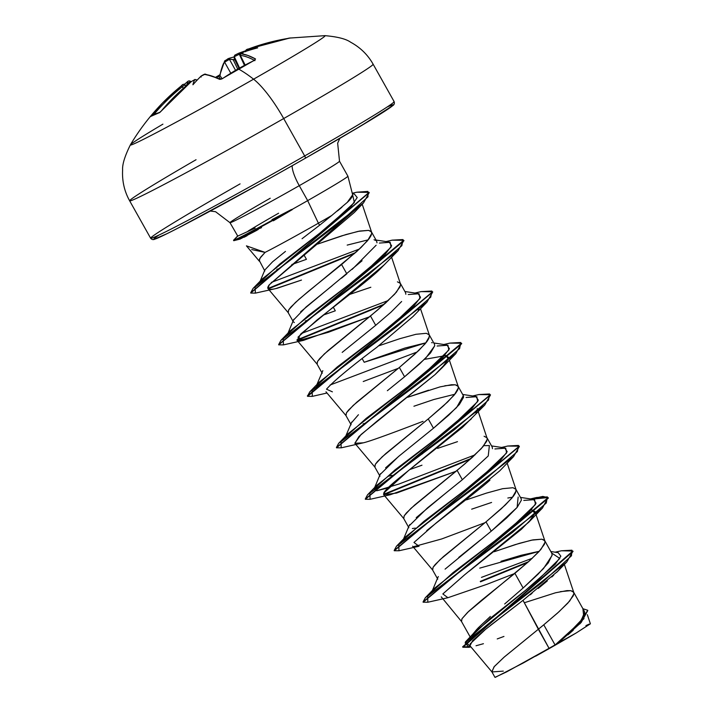 <?xml version="1.0" encoding="UTF-8"?>
<svg xmlns="http://www.w3.org/2000/svg" width="713" height="713" viewBox="0 0 713 713"><rect width="100%" height="100%" fill="white"/><g stroke="black" fill="none" stroke-linecap="round" stroke-linejoin="round"><path stroke-width="1.07" d="M158.874 235.094A137.19 3.672 -29.3 0 0 188.063 222.884A137.19 3.672 -29.3 0 0 305.289 158.277A2.406 0.606 -119.7 0 0 304.674 155.942A139.596 3.743 150.7 0 1 150.915 238.302A139.596 3.743 -29.3 0 0 304.674 155.942L283.694 118.545A139.596 3.743 150.7 0 1 129.926 200.914A139.596 3.743 -29.3 0 0 283.694 118.545A55.837 13.993 -119.7 0 0 253.578 79.188A223.347 55.979 -119.7 0 0 238.204 68.831A222.34 190.781 -55.3 0 1 254.345 60.436L255.521 58.965A222.786 55.979 -118.1 0 0 240.923 53.725L242.919 52.316A223.053 214.515 -95 0 1 243.062 52.254A164.534 100.132 175 0 1 257.687 47.833A164.534 100.185 121.2 0 0 246.493 50.124L245.718 51.47L246.35 50.168A1.203 1.159 -89.5 0 1 246.44 50.124A1.203 1.159 90.5 0 0 246.35 50.168L246.493 50.124A223.053 56.211 -114.5 0 0 246.44 50.124L248.579 48.965A222.786 215.362 -107.6 0 1 288.712 38.306L290.441 37.967A1.203 1.168 86.3 0 0 290.146 38.056A1.203 1.168 -93.7 0 1 290.441 37.967A222.34 52.7 -92.9 0 0 289.398 38.083A222.34 52.7 87.1 0 1 290.441 37.967L268.373 42.628L258.4 45.552L246.44 50.124A223.053 56.211 65.5 0 1 246.493 50.124A164.534 100.185 121.2 0 1 257.687 47.833A164.534 100.132 175 0 0 243.062 52.254A223.053 214.515 85 0 0 242.919 52.316L240.923 53.725L247.812 55.436L255.521 58.965L254.345 60.436A222.34 190.781 124.7 0 0 238.204 68.831A223.347 55.979 60.3 0 1 253.578 79.188A111.674 2.995 150.7 0 1 130.39 145.051A111.674 2.995 150.7 0 1 162.912 124.151M216.832 77.414A221.146 194.943 179.2 0 1 218.775 76.487L218.276 75.97L218.775 76.487A221.146 194.943 -0.8 0 0 216.832 77.414M173.259 92.735L181.218 86.006A222.786 215.674 60.6 0 0 162.377 103.135A222.786 215.674 60.6 0 0 151.495 115.212L150.381 116.647A222.34 47.477 33.7 0 1 159.115 112.868L161.334 110.952A222.786 215.362 -107.6 0 1 191.2 81.692L194.756 79.598A223.053 55.177 55.1 0 1 194.809 79.598A164.534 56.817 -167.3 0 0 192.929 84.767A164.534 61.086 111.2 0 1 200.834 76.344L201.137 77.04L200.923 76.255L204.658 74.41A222.786 55.667 58.8 0 1 219.729 79.384L222.608 78.546A222.34 190.781 -55.3 0 1 238.204 68.831A222.34 190.781 124.7 0 0 222.608 78.546L219.729 79.384L211.743 76.006L204.658 74.41L200.959 76.246A223.053 214.515 85 0 0 200.834 76.344A223.053 214.515 -95 0 1 200.959 76.246L200.834 76.344A164.534 61.086 111.2 0 0 192.929 84.767A164.534 56.817 -167.3 0 1 194.809 79.598A223.053 55.177 -124.9 0 0 194.756 79.598L191.2 81.692L175.567 95.56L160.069 112.253L154.097 114.294L150.381 116.647L162.368 103.144C150.06 115.8 139.4 129.695 130.39 144.837A111.674 2.995 -29.3 0 0 253.578 79.188A111.674 2.995 -29.3 0 0 325.048 35.659M222.278 66.478L223.579 63.297M228.704 58.466L227.5 59.027M228.846 58.404A164.534 67.316 -169 0 1 234.238 56.897A164.534 67.316 -169 0 0 228.846 58.404L228.846 58.404M234.898 55.115L238.597 53.279A222.786 215.674 60.6 0 1 245.575 50.792L238.597 53.279L239.31 54.241L234.31 56.701L239.532 67.976L234.31 56.701A1.203 1.159 -137.6 0 1 234.221 56.443L234.229 56.79A221.859 55.917 65.5 0 1 234.31 56.701L239.31 54.241L244.434 65.302L239.31 54.241A221.591 214.515 -119.4 0 1 240.299 53.867A221.591 214.515 60.6 0 0 239.31 54.241L238.632 53.261L234.8 55.159A1.203 1.159 -137.6 0 1 234.898 55.115L238.659 53.252M287.597 38.484A222.34 52.7 87.1 0 1 289.407 38.083L287.508 38.502M129.926 200.914A139.596 3.743 150.7 0 1 196.048 159.73M150.915 238.302A139.596 3.743 150.7 0 1 240.085 183.883M251.698 249.577L265.093 252.393A56.069 1.506 -29.3 0 0 318.399 223.196A56.069 1.506 -29.3 0 0 331.661 215.549L347.409 202.269C350.751 199.177 352.489 196.663 352.632 194.729L347.908 176.2L339.513 161.227A62.797 1.684 150.7 0 1 299.273 185.665A22.887 5.74 60.3 0 1 292.205 165.71A22.887 5.74 -119.7 0 0 299.273 185.665A62.797 1.684 150.7 0 1 230.112 222.723A62.797 1.684 150.7 0 1 270.218 198.241M347.801 176.147A62.797 1.684 150.7 0 1 307.668 200.629L318.399 223.196L307.668 200.629A62.797 1.684 150.7 0 1 291.626 209.693L273.364 220.807M257.028 230.219L240.04 239.087M271.983 219.613L291.626 209.693A62.797 1.684 -29.3 0 0 307.668 200.629L299.273 185.665L307.668 200.629A62.797 1.684 -29.3 0 0 347.828 176.369M237.554 236.048L233.525 240.272L237.768 236.101L255.183 228.08M306.438 259.327L303.952 254.898L306.438 259.327L291.84 264.514M278.168 268.953L276.84 269.336L278.168 268.953M264.862 269.951L272.58 261.796L285.476 251.404M302.062 238.73L319.567 225.263L318.399 223.196A56.069 1.506 150.7 0 1 265.093 252.393L260.806 256.992L259.095 260.12L264.826 271.02M462.871 647.252L462.63 646.825L572.815 551.033L573.056 551.461L462.871 647.252L469.074 647.315L465.143 642.948L491.631 621.166L566.799 561.96L557.673 571.336L523.021 600.328L549.046 648.322A56.069 1.506 -29.3 0 0 555.053 644.909L543.769 624.802L538.342 629.249L523.021 600.328L484.118 630.452L472.657 640.63L469.947 645.764L491.952 671.94L494.002 666.887L503.948 657.297L538.342 629.249L504.385 656.914L494.323 666.512L491.827 671.753L494.965 677.35L506.649 671.878L549.046 648.322L538.342 629.249L543.769 624.802L555.053 644.909A56.069 1.506 -29.3 0 0 555.347 644.748L570.391 631.477L580.845 620.577L584.829 613.18L584.508 611.558L573.635 592.182L573.912 593.777L569.705 601.006L559.019 611.727L543.769 624.802L557.513 613.091L567.833 603.118L573.305 595.747L573.929 593.225L573.065 591.523L570.73 590.658L566.96 590.614L555.516 592.779L524.313 602.761M476.926 629.222L472.942 634.035L478.111 627.966L490.366 616.433M441.276 596.87L461.534 621.504L461.988 618.706L467.666 612.307L528.627 561.621L538.948 551.648L544.42 544.277L545.044 541.755L544.188 540.053L541.844 539.188L532.959 539.875L519.269 543.368L494.225 551.719L515.258 544.598L531.488 540.169L541.844 539.188L544.759 540.712L545.026 542.308L540.819 549.536L530.142 560.258L514.893 573.332L523.128 588.011L504.679 603.982L523.128 588.011L514.893 573.332L481.364 600.426L468.744 611.291L461.988 618.706L461.409 621.326L470.179 636.959M437.844 577.503L438.335 576.55M445.081 569.143L491.23 531.185L486.008 521.863L439.859 559.821L433.112 567.236L432.524 569.856L437.755 579.179M415.403 528.11L412.364 528.538M408.95 526.069L409.779 524.572M416.214 517.656L445.135 493.646M458.388 482.968L462.354 479.715L457.122 470.393L410.973 508.351L404.226 515.766L403.638 518.387L408.87 527.709M421.971 465.206L409.788 469.555L421.971 465.206M391.998 475.313L388.808 476.141M380.047 474.635L380.573 473.61M385.599 467.835L399.922 455.349M416.232 442.194L433.468 428.246L428.237 418.932L382.088 456.89L375.341 464.297L374.762 466.917L379.984 476.231M364.459 423.46L363.122 423.843L364.459 423.469M351.179 423.139L358.434 414.734M387.364 390.706L404.583 376.776L399.36 367.462L353.202 405.421L346.456 412.827L345.876 415.447L351.108 424.761M316.911 384.548L322.811 370.671M342.187 352.391L375.698 325.306L370.475 315.993L324.326 353.951L317.579 361.357L316.991 363.978L322.223 373.3M362.195 358.684L364.2 362.266L362.195 358.684M323.141 315.137L335.315 310.797L333.31 307.214L335.315 310.797L323.149 315.137M306.697 320.529L305.351 320.903L306.697 320.529M294.353 322.526L293.337 321.83L288.105 312.508L288.694 309.888L295.44 302.481L308.061 291.608L341.589 264.523L346.821 273.837L341.589 264.523L361.019 247.536L369.067 238.775L371.125 235.459L371.74 232.937L370.885 231.235L368.55 230.37L359.664 231.057L345.965 234.55L317.659 244.069M293.426 320.173L293.916 319.21M300.654 311.804L362.07 260.762M560.373 591.638L570.73 590.658L573.635 592.182M552.094 555.436L543.458 568.626L523.128 588.011L537.985 574.268L548.288 562.878L552.129 554.981L551.728 553.145L544.759 540.712M479.733 568.136L539.286 551.283L521.265 555.249L501.007 561.291M412.631 546.22L432.648 570.035L433.112 567.236L435.278 564.42L443.504 556.541L486.008 521.863L491.23 531.185L506.48 518.11L517.157 507.389L521.372 500.161L521.105 498.565L515.873 489.243L516.141 490.838L511.934 498.066L501.257 508.788L486.008 521.863L505.437 504.884L513.476 496.123L515.535 492.808L516.034 489.617L507.157 463.147M512.665 497.175L507.825 498.013M491.587 502.451L471.676 509.171M466.454 499.858L486.373 493.129L502.603 488.699L512.959 487.719L515.873 489.243M484.082 436.249L486.988 437.773L487.255 439.368L483.049 446.596L472.371 457.318L457.122 470.393L462.354 479.715L427.47 507.923L408.977 526.007L403.567 538.957M492.487 448.673L492.22 447.096L486.988 437.773M420.857 454.395L422.533 453.789L420.857 454.395M437.577 448.388L457.488 441.659M444.814 355.35L448.379 357.195L446.133 363.051L434.939 374.708L377.106 421.089L359.004 436.481L354.869 443.29L374.886 467.095L375.341 464.297L377.507 461.48L385.742 453.602L428.237 418.932L433.468 428.246L448.718 415.162L459.395 404.44L463.602 397.221L463.334 395.626L458.103 386.303L458.379 387.899L454.172 395.127L443.486 405.849L428.237 418.932L447.666 401.945L455.714 393.184L457.773 389.868L458.397 387.346L457.532 385.644L455.197 384.779L451.427 384.735L439.983 386.901L407.586 397.301M454.894 394.236L433.852 399.503L413.923 406.232M408.692 396.918L428.602 390.189M444.841 385.76L455.197 384.779L458.103 386.303M325.984 391.811L346.001 415.626L346.456 412.827L348.621 410.011L356.856 402.132L399.36 367.462L404.583 376.776L419.832 363.701L430.509 352.98L434.725 345.752L434.449 344.156L429.226 334.834L429.493 336.429L425.287 343.657L414.609 354.379L399.36 367.462L418.789 350.475L426.829 341.714L428.887 338.399L429.386 335.208L420.51 308.738M426.009 342.775L404.931 348.042L364.2 362.266L426.017 342.766M378.701 345.841L399.726 338.72L415.955 334.29L426.312 333.31L429.226 334.834M397.426 281.84L400.341 283.364L400.608 284.959L396.401 292.187L385.724 302.909L370.475 315.993L375.698 325.306L390.956 312.223L401.642 301.492M405.84 294.273L405.572 292.686L400.341 283.364M334.21 299.986L335.876 299.38L334.21 299.986M349.825 294.371L370.84 287.25M376.954 242.812L376.687 241.217L371.455 231.894L371.723 233.49L367.516 240.718L356.839 251.439L299.086 299.193L290.859 307.071L288.694 309.888L288.23 312.686L268.043 288.667L269.362 289.282M368.247 239.826L347.186 245.103M322.044 242.509L341.955 235.78L358.193 231.351L368.55 230.37L371.455 231.894M194.979 79.437L194.845 79.544A1.203 1.15 88.6 0 0 194.756 79.598A1.203 1.15 -91.4 0 1 194.845 79.544L197.011 80.275L196.218 79.678M187.528 82.931L187.35 83.394A221.859 214.39 -133.1 0 1 187.697 83.145L187.697 83.145A221.859 214.39 46.9 0 0 187.35 83.394L186.369 85.658L187.528 82.931L186.753 82.387L187.466 82.191L187.528 82.931M580.462 623.233L579.767 623.964M573.297 630.167L567.967 634.873M587.699 610.266L582.904 608.706L583.956 618.697L555.472 644.65L580.07 622.948L587.699 610.266L581.238 622.422L558.279 642.992L576.327 632.894L590.391 623.795L587.334 614.686M503.316 671.12L491.952 671.94M318.399 223.196L319.567 225.263L331.661 215.549A56.069 1.506 150.7 0 1 318.399 223.196M495.321 677.332L523.725 662.742L576.327 632.894L555.347 644.748L568.528 633.197M573.929 628.073L578.083 623.786M581.514 619.722L584.687 611.959M555.079 552.192L561.434 550.775L571.897 550.213L571.47 555.792L542.29 582.334L465.402 641.976L474.76 632.083L537.165 580.81L559.83 558.457L551.657 553.021M532.308 558.261L481.462 577.378L532.308 558.261M480.259 581.389L528.565 561.675L480.259 581.389M465.402 641.976L470.535 646.468L462.782 647.021M572.815 551.033L561.398 550.775M480.5 581.817L527.531 562.593M523.021 600.328L490.428 625.417M485.945 628.982L470.072 643.964M469.724 645.078L470.001 645.826M476.043 645.755L483.432 643.705M497.228 638.928L503.948 636.442M581.175 622.485L587.806 610.488M566.799 561.96L572.922 551.256M544.919 541.087L535.026 511.604L531.452 509.759L535.035 513.271L528.591 522.353L464.609 574.812L442.844 593.947L447.924 597.717L487.104 584.25L514.661 573.519M471.302 418.914L408.291 470.74L383.737 493.111L383.746 494.751L403.763 518.565L404.226 515.766L406.392 512.95L414.618 505.071L464.315 464.386L481.186 448.709L486.658 441.338L487.273 438.816L478.271 411.677M384.744 264.416L300.806 333.969L297.098 340.342L317.116 364.156L317.579 361.357L319.745 358.541L327.971 350.662L377.658 309.977L394.539 294.3L400.002 286.929L400.626 284.407L391.624 257.268M259.354 261.216L259.808 258.418L265.093 252.393L246.431 245.851L259.354 261.216M244.113 237.26L247.072 235.709M358.22 207.964L359.548 206.093L269.247 284.817L268.043 288.667M275.583 288.649L301.474 280.075L277.063 288.302L255.414 293.123L250.753 293.061L369.218 192.599L363.541 202.857L255.058 287.161L255.414 293.123M297.989 340.823L328.488 332.231L369.45 316.83M418.905 308.952L418.201 310.2L418.905 308.952M376.99 347.178C350.395 367.159 333.568 381.161 326.501 389.2C333.559 381.152 350.386 367.15 376.99 347.178L413.059 316.474L426.971 302.125L312.134 390.269L312.303 396.366L327 393.023M398.326 368.309L363.229 381.526L398.317 368.309M354.869 443.29L363.345 442.818L341.188 447.835L341.01 441.748L455.848 353.595L461.489 343.238L336.402 447.559L338.657 443.326L425.937 377.926L459.627 348.595L460.714 342.498L449.974 343.087L443.789 344.513M477.264 408.665L477.247 410.385L475.972 413.13M383.746 494.751L396.535 493.057L456.079 471.257L390.154 494.777L383.737 493.111C385.118 490.277 390.278 485.232 399.227 477.995L462.487 427.372L484.742 405.055L369.895 493.218L370.083 499.305L390.154 494.777M489.974 480.081C483.45 486.462 454.93 508.084 426.748 530.579M413.567 546.711L441.748 538.939L484.983 522.709M535.026 511.604L532.148 518.315L521.346 529.331L469.163 571.229M560.356 568.377L557.771 571.238M557.726 571.291L556.657 572.379M553.698 575.231L551.773 577.004M547.343 580.89L538.217 588.439M532.05 593.332L530.169 594.802M339.388 161.191A62.797 1.684 150.7 0 1 299.273 185.665A62.797 1.684 150.7 0 1 230.112 222.723M248.124 231.057A62.797 1.684 150.7 0 1 278.614 213.205M274.585 220.085L292.33 209.586A62.316 1.667 -29.3 0 1 233.766 240.7L233.525 240.272A62.316 1.667 -29.3 0 0 291.51 209.479A62.316 1.667 150.7 0 1 233.525 240.272L233.766 240.7L233.525 240.272L237.768 236.101L229.987 222.688L215.549 211.699L210.299 211.048M352.427 193.936L354.361 202.519L328.23 226.431L262.553 278.703L253.062 288.426L337.73 224.23L367.997 196.797L367.881 191.405L356.848 192.207L352.258 193.25M259.496 282.696L259.309 283.48L259.496 282.696M271.288 282.419L359.468 249.006L271.288 282.419M379.369 243.071L390.18 242.286L391.045 247.126L365.314 271.822L290.316 330.716L280.895 340.386L368.184 274.968L401.865 245.655L402.943 239.568L392.195 240.147L386.018 241.573M287.384 334.638L287.259 335.36L287.384 334.638M301.234 333.541L388.353 300.476L301.234 333.541M408.264 294.54L419.066 293.756L419.93 298.595L394.2 323.283L319.201 382.177L309.781 391.856L397.061 326.447L430.75 297.125L431.837 291.038L421.089 291.617L432.604 291.769L307.356 395.893L307.597 396.33L432.711 291.991L426.971 302.125M330.11 385.011L417.239 351.946L330.11 385.011M437.158 346.01L447.96 345.226L448.816 350.074L423.076 374.762L348.087 433.656L338.657 443.326M345.145 437.577L345.03 438.299L345.145 437.577M466.035 397.48L476.837 396.695L477.701 401.544L451.962 426.231L376.963 485.125L376.749 490.776L399.004 484.02L475.001 454.885M494.902 448.949L505.713 448.165L506.578 453.005L480.847 477.701L405.84 536.604L396.428 546.265L483.717 480.847L517.397 451.534L518.476 445.438L507.727 446.026L501.551 447.452M402.916 540.516L402.792 541.238L402.916 540.516M523.797 500.419L534.598 499.635L535.463 504.474L509.742 529.162L434.734 588.065L431.677 592.708L431.864 591.799L452.808 572.806L494.501 541.122L529.251 512.077L536.069 503.164L533.591 499.394L520.437 497.389M423.05 601.968L425.313 597.735L512.594 532.326L546.283 503.004L547.361 496.908L536.622 497.496L530.927 498.993L542.843 496.426L548.137 497.647L423.05 601.968M507.692 446.035L519.26 446.186L394.164 550.498L396.428 546.265M471.097 458.477L383.549 494.359L471.097 458.477M478.797 394.565L490.375 394.717L365.279 499.029L367.543 494.804L454.823 429.386L488.512 400.064L489.59 393.968L478.842 394.556L472.674 395.982M307.517 396.089L309.781 391.856M384.441 304.068L296.902 339.941L384.441 304.068M392.159 240.156L403.727 240.299L278.631 344.62L280.895 340.386M355.564 252.598L267.928 288.507L355.564 252.598M356.812 192.207L369.111 192.376L250.673 292.829L253.062 288.426M261.564 227.634L252.955 231.217L261.564 227.634M427.853 602.235L423.13 602.2L548.377 498.075L543.351 496.836L532.067 499.162L547.958 497.576L542.504 507.995L427.666 596.148L427.836 602.244L447.924 597.717M398.986 550.766L394.244 550.739L519.367 446.409L513.627 456.525L398.772 544.687L398.959 550.775L419.039 546.247L413.968 542.477L435.732 523.342L499.706 470.883L513.627 456.525M470.045 459.404L383.772 494.786L470.045 459.404M370.1 499.296L365.359 499.269L490.482 394.94L484.742 405.055M341.206 447.826L336.483 447.8L461.73 343.666M312.321 396.366L307.597 396.33M383.398 304.995L297.134 340.377L383.398 304.995M283.444 344.887L278.712 344.86L403.968 240.736L403.727 240.299M354.513 253.525L268.284 288.89L354.513 253.525M258.213 229.541L247.536 234.069L258.213 229.541M449.939 343.096L461.489 343.238M423.05 421.312C389.129 434.333 369.218 441.499 363.345 442.818M354.816 443.219L361.036 434.529L434.939 374.708L441.953 367.935L448.308 359.129L446.053 355.529L424.449 359.37M332.392 391.838L326.501 389.2M369.441 316.83L303.506 340.368L297.981 337.196L316.991 320.012C344.04 298.818 371.09 278.079 379.699 269.434L398.095 250.646L283.248 338.809L283.426 344.896L303.506 340.368M273.578 289.041C267.767 290.075 266.323 288.667 269.247 284.817L354.245 212.545L363.541 202.857M247.054 235.718L244.14 237.01M403.825 240.531L398.095 250.646M480.357 540.026L458.726 557.441M437.88 577.414L432.443 590.426M402.988 540.329L423.932 521.328L465.634 489.644L500.374 460.607L507.184 451.685L504.697 447.924L491.56 445.919M387.89 487.95L376.696 490.776L374.102 488.86L395.055 469.849L436.748 438.174L471.489 409.137L478.298 400.225L475.821 396.455L462.675 394.449M345.217 437.39L366.17 418.388L407.854 386.713L442.595 357.676L449.413 348.755L446.944 344.985L433.789 342.98M316.331 385.929L337.276 366.928L378.968 335.244L413.718 306.207L420.536 297.285L418.059 293.515L404.904 291.51M287.455 334.45L308.39 315.449L350.092 283.765L384.842 254.728L391.651 245.816L389.164 242.046L376.027 240.04M259.514 282.651L280.031 263.819L319.709 233.196L351.509 205.816L357.231 197.546L354.37 194.052L352.382 193.758M352.641 194.818L347.213 202.456M341.937 207.225L337.49 210.923M331.697 215.522L319.567 225.263M374.022 239.728L376.312 240.736M376.651 241.163L376.972 242.509M376.125 245.236L352.142 269.398M346.821 273.837L341.456 278.222M332.169 285.708L306.135 306.929L293.435 320.137L288.034 333.078M431.623 342.641L432.274 342.775M434.716 345.805L425.83 358.015L404.583 376.776M351.767 422.016L345.796 436.017M463.343 395.644L456.561 407.595L433.468 428.246L398.585 456.454L380.091 474.537L374.102 488.86M484.305 445.643L489.376 445.58L488.245 455.955L462.354 479.715M518.146 497.032L517.121 507.424L491.23 531.185M347.026 134.142L377.569 115.773L392.284 105.961M392.899 104.793L388.924 106.21M154.213 239.22L166.592 233.855M179.115 227.536L258.73 184.498M282.179 171.37L305.289 158.277C239.675 195.763 164.07 236.493 154.971 239.105C153.286 239.978 151.851 239.684 150.639 238.222L129.659 200.834C124.383 191.36 122.039 181.111 122.609 170.086C122.217 164.498 124.811 156.085 130.39 144.837M324.602 35.703A111.674 2.995 150.7 0 1 253.578 79.188A55.837 13.993 60.3 0 1 283.694 118.545A139.596 3.743 -29.3 0 0 372.863 64.125A139.596 3.743 150.7 0 1 283.694 118.545L304.674 155.942A139.596 3.743 -29.3 0 0 393.843 101.522A139.596 3.743 150.7 0 1 304.674 155.942A2.406 0.606 60.3 0 1 305.307 158.268L360.956 125.88L392.622 105.729C394.236 104.766 394.726 103.385 394.111 101.594L373.131 64.206C367.792 54.767 360.27 47.423 350.555 42.165C345.992 38.921 337.463 36.746 324.95 35.65L289.398 38.083M305.324 158.259A137.19 3.672 -29.3 0 0 387.15 106.995M558.279 642.992L555.347 644.748A56.069 1.506 150.7 0 1 555.053 644.909A56.069 1.506 150.7 0 1 549.046 648.322L535.606 656.21A55.757 1.497 -29.3 0 0 576.327 632.894L590.373 623.777M589.107 624.142L585.917 625.604M240.121 239.069L233.855 240.673A62.316 1.667 150.7 0 0 292.33 209.586L291.51 209.479L273.204 218.989M550.819 551.514L558.181 552.682L560.855 556.185L555.249 564.277L525.731 590.15L490.312 618.26L471.73 636.058M162.368 103.144L165.639 99.856M167.181 98.358L170.46 95.266M182.163 85.266L183.241 84.499L181.218 86.006L182.243 86.79A221.591 214.515 60.6 0 0 154.07 114.178A221.591 214.515 -119.4 0 1 182.243 86.79L183.303 88.323L182.243 86.79L184.917 84.865L185.799 86.148M187.715 81.719L186.61 82.494A164.534 106.362 125.4 0 0 184.417 84.303A164.534 106.362 125.4 0 1 186.61 82.494L186.761 82.387C188.036 80.836 189.337 80.524 190.656 81.425L190.941 81.879M234.31 56.701A221.859 55.917 -114.5 0 0 234.229 56.79L234.417 58.858L238.962 68.296L234.417 58.858L234.292 59.865L234.221 56.443A1.203 1.159 42.4 0 0 234.31 56.701M229.319 59.099L234.292 59.865L233.133 59.553L237.687 69.018L233.133 59.553L229.818 59.17A221.859 214.39 46.9 0 0 229.434 59.339L235.522 70.275L229.434 59.339L224.631 62.174A221.591 55.676 -118.1 0 0 219.996 75.676L222.126 78.733L219.996 75.676A1.203 1.105 -171.5 0 1 219.836 74.936A1.203 1.105 8.5 0 0 219.996 75.676A221.591 55.676 61.9 0 1 224.631 62.174L230.745 73.154L224.631 62.174A1.203 1.15 -146.2 0 1 224.648 60.97A1.203 1.15 33.8 0 0 224.631 62.174L229.434 59.339L228.721 58.448L229.434 59.339A221.859 214.39 -133.1 0 1 229.818 59.17L228.721 58.448M220.647 79.188L218.775 76.487L219.996 75.676L218.775 76.487L220.647 79.188M188.268 84.063L187.697 83.145L188.268 84.063M254.381 60.338A221.591 55.676 -118.1 0 0 240.334 55.382L245.12 64.945L240.334 55.382L240.566 54.776L240.334 55.382A221.591 55.676 61.9 0 1 254.381 60.338M190.585 81.594L187.697 83.145L190.585 81.594M184.917 84.865L182.243 86.79L181.227 85.997C182.59 84.268 183.847 83.858 185.015 84.758L185.906 86.05M151.495 115.212L152.003 115.346L151.495 115.212M159.115 112.868A1.203 1.141 -99.7 0 1 159.667 112.494A1.203 1.141 80.3 0 0 159.115 112.868M150.496 116.531L159.81 112.467L191.146 81.701L195.095 79.401M225.139 60.56A1.203 1.15 33.8 0 0 224.648 60.97L219.836 74.945M204.658 74.41A1.203 1.141 -83.9 0 1 205.433 74.205A1.203 1.141 96.1 0 0 204.658 74.41M219.729 79.384A1.203 1.078 -63.2 0 1 220.718 79.232A1.203 1.078 116.8 0 0 219.729 79.384M201.307 76.006L201.021 76.175C200.237 76.594 204.881 73.742 201.021 76.175C203.731 74.455 205.192 73.795 205.424 74.205L220.825 79.277L222.465 78.519C222.768 78.43 220.477 79.589 222.465 78.519L222.438 78.653M234.8 55.159L234.221 56.443L234.8 55.159M255.521 58.965A1.203 1.087 118.7 0 0 254.764 60.097A1.203 1.087 -61.3 0 1 255.521 58.965M240.923 53.725A1.203 1.141 96.9 0 0 240.334 55.382A1.203 1.141 -83.1 0 1 240.923 53.725M242.892 52.316L242.928 53.208L242.919 52.316L242.349 52.798M242.812 52.352C240.629 52.976 239.737 53.956 240.129 55.293L240.334 55.382M290.289 38.03L288.694 38.306M288.703 38.306L248.525 48.983M215.977 77.057L219.88 74.794M339.513 161.227L337.659 143.17L339.834 138.349M470.901 646.896L469.047 647.315M573.805 592.556L564.375 564.446M458.272 386.678L449.386 360.208M371.625 232.269L362.213 204.23M414.904 293.043L421.089 291.617M376.963 485.125L367.543 494.804M530.436 498.922L536.622 497.496M434.734 588.065L425.313 597.735M528.591 522.353L542.504 507.995M441.953 367.935L455.848 353.595M260.129 281.207L264.897 269.87M240.129 55.302L244.987 65.008M181.227 85.997L162.377 103.135M228.668 58.475L224.657 60.953M222.465 78.519L254.969 59.928L254.924 60.65M248.552 48.965C246.475 49.25 245.504 50.16 245.62 51.701"/></g></svg>
